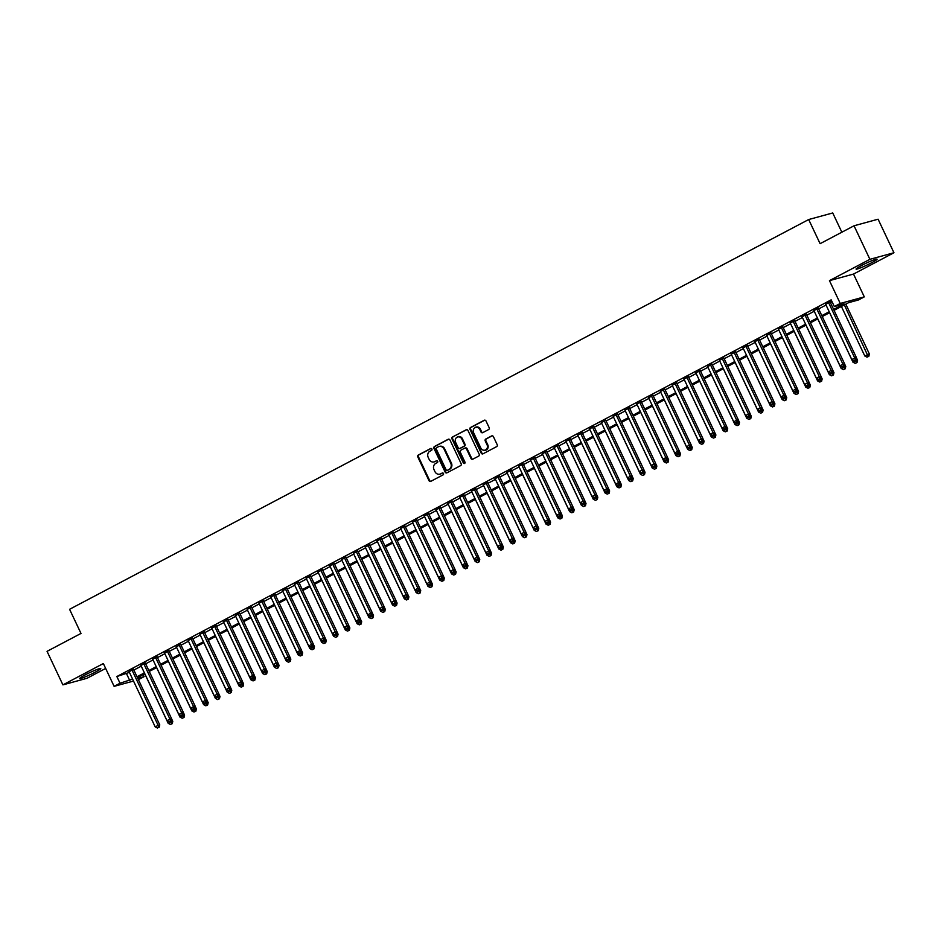 <?xml version="1.0" encoding="UTF-8"?>
<svg xmlns="http://www.w3.org/2000/svg" width="941" height="941" viewBox="0 0 941 941"><rect width="100%" height="100%" fill="white"/><g stroke="black" fill="none" stroke-linecap="round" stroke-linejoin="round"><path stroke-width="1.41" d="M431.895 449.022A1.023 0.917 -105.3 0 0 430.649 448.528L418.333 455.021A1.459 1.306 -105.3 0 0 417.792 456.95L429.002 480.651A1.459 1.306 -105.3 0 0 430.778 481.357L443.093 474.864A1.023 0.917 -105.3 0 0 442.223 473.017L440.623 473.864A4.681 4.176 -105.3 0 1 434.93 471.606L434.001 469.63A4.681 4.176 -105.3 0 1 435.707 463.454L437.306 462.619A1.023 0.917 -105.3 0 0 436.436 460.772L434.836 461.619A4.681 4.176 -105.3 0 1 429.143 459.361L428.202 457.385A4.681 4.176 -105.3 0 1 429.919 451.21L431.519 450.374A1.023 0.917 -105.3 0 0 431.895 449.022M861.509 265.515A11.621 1.023 154.7 0 0 856.075 269.091A11.621 1.023 154.7 0 0 871.648 262.739A11.621 1.023 154.7 0 0 877.083 259.163A11.621 1.023 154.7 0 0 861.509 265.515M85.208 674.885A11.621 1.023 154.7 0 0 79.773 678.461A11.621 1.023 154.7 0 0 95.347 672.109A11.621 1.023 154.7 0 0 100.781 668.533A11.621 1.023 154.7 0 0 85.208 674.885M488.602 429.567A1.459 1.306 -105.3 0 0 489.144 427.637L486.003 420.98A1.459 1.306 -105.3 0 0 484.215 420.274L470.547 427.485A1.459 1.306 -105.3 0 0 470.006 429.414L481.204 453.115A1.459 1.306 -105.3 0 0 482.992 453.821L496.66 446.61A1.459 1.306 -105.3 0 0 497.201 444.681L493.402 436.648A1.459 1.306 -105.3 0 0 491.625 435.942L485.768 439.035A1.459 1.306 -105.3 0 0 485.238 440.964L487.12 444.94A3.905 3.493 -105.3 0 1 480.922 448.21L473.546 432.613A3.905 3.493 -105.3 0 1 479.745 429.343L480.969 431.943A1.459 1.306 -105.3 0 0 482.757 432.648L488.602 429.567M854.04 225.781L878.094 219.206L893.95 252.741L869.896 259.316L854.04 225.781L820.105 243.684L808.684 219.535L69.575 609.298L80.997 633.434L47.05 651.337L62.906 684.872L103.345 663.546L114.12 686.354L120.025 683.248L116.849 676.532L831.162 299.85L834.338 306.566L840.242 303.449L864.297 296.874L858.392 299.991L848.641 302.649L834.055 310.342M869.896 259.316L829.456 280.641L840.242 303.449M449.951 439.988A1.459 1.306 -105.3 0 0 448.175 439.282L434.495 446.493A1.459 1.306 -105.3 0 0 433.966 448.422L445.164 472.123A1.459 1.306 -105.3 0 0 446.951 472.829L460.62 465.619A1.459 1.306 -105.3 0 0 461.161 463.69L449.951 439.988M452.515 436.989L466.195 429.778A1.459 1.306 -105.3 0 1 467.971 430.484L479.181 454.185A1.459 1.306 -105.3 0 1 478.64 456.114L472.794 459.196A1.459 1.306 -105.3 0 1 471.006 458.49L466.465 448.881A1.459 1.306 -105.3 0 0 464.689 448.175L460.808 450.221A1.459 1.306 -105.3 0 0 460.267 452.15L464.995 462.16A1.023 0.917 -105.3 0 1 463.372 463.019L451.986 438.918A1.459 1.306 -105.3 0 1 452.515 436.989L466.76 429.649M62.906 684.872L86.96 678.296L105.651 668.439M133.528 669.357L129.105 671.686M145.326 663.134L140.903 665.463M157.135 656.9L152.713 659.229M168.945 650.678L164.522 653.007M180.754 644.456L176.332 646.785M192.552 638.221L188.141 640.55M204.362 631.999L199.939 634.328M216.171 625.777L211.749 628.106M227.981 619.543L223.558 621.883M239.779 613.32L235.368 615.649M251.588 607.098L247.165 609.427M263.398 600.864L258.975 603.205M275.207 594.641L270.785 596.97M287.005 588.419L282.594 590.748M298.815 582.185L294.392 584.526M310.624 575.963L306.201 578.292M322.434 569.74L318.011 572.069M334.243 563.506L329.82 565.847M346.041 557.284L341.63 559.613M357.851 551.061L353.428 553.39M369.66 544.827L365.237 547.168M381.47 538.605L377.047 540.934M393.267 532.383L388.856 534.711M405.077 526.16L400.654 528.489M416.887 519.926L412.464 522.255M428.696 513.704L424.273 516.033M440.494 507.481L436.083 509.81M452.303 501.247L447.881 503.576M464.113 495.025L459.69 497.354M475.923 488.802L471.5 491.131M487.732 482.568L483.309 484.897M499.53 476.346L495.107 478.675M511.339 470.124L506.917 472.453M523.149 463.889L518.726 466.23M534.959 457.667L530.536 459.996M546.756 451.445L542.345 453.774M558.566 445.211L554.143 447.551M570.375 438.988L565.953 441.317M582.185 432.766L577.762 435.095M593.983 426.532L589.572 428.873M605.792 420.309L601.37 422.638M617.602 414.087L613.179 416.416M629.411 407.853L624.989 410.194M641.209 401.631L636.798 403.96M653.019 395.408L648.596 397.737M664.828 389.174L660.406 391.515M676.638 382.952L672.215 385.281M688.447 376.729L684.025 379.058M700.245 370.507L695.822 372.836M712.055 364.273L707.632 366.602M723.864 358.05L719.442 360.379M735.674 351.828L731.251 354.157M747.472 345.594L743.061 347.923M759.281 339.372L754.858 341.701M771.091 333.149L766.668 335.478M782.9 326.915L778.478 329.244M794.698 320.693L790.287 323.022M806.508 314.47L802.085 316.799M818.317 308.236L813.894 310.577M116.849 676.532L129.435 672.38M133.845 670.051L141.232 666.157M145.655 663.828L153.042 659.923M157.465 657.594L164.851 653.701M169.274 651.372L176.661 647.479M181.072 645.15L188.459 641.244M192.881 638.915L200.268 635.022M204.691 632.693L212.078 628.8M216.501 626.471L223.887 622.577M228.31 620.237L235.685 616.343M240.108 614.014L247.495 610.121M251.917 607.792L259.304 603.899M263.727 601.558L271.114 597.664M275.537 595.335L282.923 591.442M287.334 589.113L294.721 585.22M299.144 582.879L306.531 578.986M310.953 576.657L318.34 572.763M322.763 570.434L330.15 566.541M334.561 564.2L341.948 560.307M346.37 557.978L353.757 554.084M358.18 551.755L365.567 547.862M369.989 545.521L377.376 541.628M381.799 539.299L389.174 535.405M393.597 533.077L400.984 529.183M405.406 526.854L412.793 522.949M417.216 520.62L424.603 516.727M429.025 514.398L436.412 510.504M440.823 508.175L448.21 504.27M452.633 501.941L460.02 498.048M464.442 495.719L471.829 491.825M476.252 489.496L483.639 485.591M488.05 483.262L495.436 479.369M499.859 477.04L507.246 473.147M511.669 470.818L519.056 466.924M523.478 464.583L530.865 460.69M535.276 458.361L542.663 454.468M547.086 452.139L554.472 448.245M558.895 445.905L566.282 442.011M570.705 439.682L578.092 435.789M582.514 433.46L589.889 429.567M594.312 427.226L601.699 423.332M606.122 421.003L613.508 417.11M617.931 414.781L625.318 410.888M629.741 408.547L637.128 404.654M641.539 402.325L648.925 398.431M653.348 396.102L660.735 392.209M665.158 389.868L672.544 385.975M676.967 383.646L684.354 379.752M688.765 377.423L696.152 373.53M700.575 371.201L707.961 367.296M712.384 364.967L719.771 361.073M724.194 358.744L731.58 354.851M736.003 352.522L743.378 348.617M747.801 346.288L755.188 342.395M759.61 340.066L766.997 336.172M771.42 333.843L778.807 329.938M783.23 327.609L790.616 323.716M795.027 321.387L802.414 317.493M806.837 315.164L814.224 311.271M818.646 308.93L826.033 305.037M830.456 302.708L832.103 301.838M831.726 301.049L825.704 304.343M830.127 302.014L831.773 301.144M841.842 232.215L832.738 212.96L808.684 219.535M829.456 280.641L853.511 274.066L893.95 252.741M853.511 274.066L864.297 296.874M143.138 674.685L144.079 676.673L138.398 679.661M833.62 309.413L844.089 303.896L834.338 306.566M120.025 683.248L132.599 679.084M137.021 676.755L144.408 672.862M148.831 670.533L156.218 666.64M160.629 664.299L168.016 660.406M172.438 658.077L179.825 654.183M184.248 651.854L191.635 647.961M196.057 645.62L203.444 641.727M207.867 639.398L215.254 635.504M219.665 633.175L227.052 629.282M231.474 626.953L238.861 623.048M243.284 620.719L250.671 616.826M255.093 614.497L262.48 610.603M266.891 608.274L274.278 604.369M278.701 602.04L286.088 598.147M290.51 595.818L297.897 591.924M302.32 589.595L309.707 585.69M314.118 583.361L321.504 579.468M325.927 577.139L333.314 573.245M337.737 570.916L345.124 567.023M349.546 564.682L356.933 560.789M361.356 558.46L368.731 554.567M373.154 552.238L380.54 548.344M384.963 546.003L392.35 542.11M396.773 539.781L404.16 535.888M408.582 533.559L415.969 529.665M420.38 527.325L427.767 523.431M432.19 521.102L439.576 517.209M443.999 514.88L451.386 510.987M455.809 508.646L463.195 504.752M467.606 502.423L474.993 498.53M479.416 496.201L486.803 492.308M491.226 489.979L498.612 486.074M503.035 483.745L510.422 479.851M514.833 477.522L522.22 473.629M526.642 471.3L534.029 467.395M538.452 465.066L545.839 461.172M550.262 458.843L557.648 454.95M562.071 452.621L569.446 448.716M573.869 446.387L581.256 442.493M585.678 440.165L593.065 436.271M597.488 433.942L604.875 430.037M609.298 427.708L616.684 423.815M621.095 421.486L628.482 417.592M632.905 415.263L640.292 411.37M644.714 409.029L652.101 405.136M656.524 402.807L663.911 398.913M668.322 396.584L675.709 392.691M680.131 390.35L687.518 386.457M691.941 384.128L699.328 380.235M703.75 377.906L711.137 374.012M715.56 371.671L722.935 367.778M727.358 365.449L734.745 361.556M739.167 359.227L746.554 355.333M750.977 352.993L758.364 349.099M762.786 346.77L770.173 342.877M774.584 340.548L781.971 336.655M786.394 334.326L793.781 330.42M798.203 328.091L805.59 324.198M810.013 321.869L817.4 317.976M821.811 315.647L829.197 311.742M133.528 681.049L114.12 686.354M137.786 678.39L144.079 676.673M829.644 312.671L822.258 316.564M817.835 318.893L810.448 322.798M806.025 325.127L798.638 329.021M794.216 331.35L786.829 335.243M807.966 388.268L809.789 387.469L807.966 388.268L805.767 387.127L782.359 337.607L775.031 341.465M770.608 343.806L763.222 347.7M758.799 350.028L751.412 353.922M746.989 356.251L739.602 360.144M735.18 362.485L727.793 366.378M723.382 368.707L715.995 372.601M711.572 374.93L704.186 378.823M699.763 381.164L692.376 385.057M713.513 438.083L715.336 437.283L713.513 438.083L711.314 436.942L687.906 387.41L680.566 391.28M676.156 393.609L668.769 397.502M664.346 399.843L656.959 403.736M652.536 406.065L645.15 409.958M640.727 412.287L633.34 416.181M628.929 418.522L621.542 422.415M617.12 424.744L609.733 428.637M605.31 430.966L597.923 434.86M619.049 487.885L620.884 487.085L619.049 487.885L616.861 486.744L593.453 437.224L586.114 441.094M581.691 443.423L574.316 447.316M569.893 449.645L562.506 453.538M558.084 455.867L550.697 459.773M546.274 462.102L538.887 465.995M534.464 468.324L527.078 472.217M522.667 474.546L515.28 478.451M510.857 480.78L503.47 484.674M499.048 487.003L491.661 490.896M487.238 493.225L479.851 497.119M475.44 499.459L468.053 503.353M463.631 505.682L456.244 509.575M451.821 511.904L444.434 515.797M440.012 518.138L432.625 522.032M428.202 524.36L420.827 528.254M416.404 530.583L409.017 534.476M404.595 536.817L397.208 540.71M392.785 543.039L385.398 546.933M380.976 549.262L373.589 553.155M369.178 555.496L361.791 559.389M357.368 561.718L349.981 565.612M345.559 567.941L338.172 571.834M333.749 574.175L326.362 578.068M321.951 580.397L314.565 584.29M310.142 586.619L302.755 590.513M298.332 592.842L290.945 596.747M286.523 599.076L279.136 602.969M274.725 605.298L267.338 609.192M262.915 611.521L255.529 615.426M251.106 617.755L243.719 621.648M239.296 623.977L231.909 627.87M227.487 630.199L220.112 634.105M215.689 636.434L208.302 640.327M203.879 642.656L196.493 646.549M192.07 648.878L184.683 652.772M180.26 655.112L172.873 659.006M168.463 661.335L161.076 665.228M156.653 667.557L149.266 671.451M144.843 673.791L137.457 677.685M126.6 673.874L129.776 680.578M434.401 461.808A4.681 4.176 -105.3 0 0 435.495 461.431L434.836 461.619M436.918 460.69L435.495 461.431M440.188 474.052A4.681 4.176 -105.3 0 0 441.282 473.676L440.623 473.864M442.705 472.935L441.282 473.676M431.131 448.434L418.98 454.844A1.459 1.306 -105.3 0 0 418.451 456.773L429.649 480.475A1.459 1.306 -105.3 0 0 430.86 481.31M448.739 439.153L435.154 446.316A1.459 1.306 -105.3 0 0 434.613 448.245L445.811 471.947A1.459 1.306 -105.3 0 0 447.034 472.782M436.648 447.669A1.023 0.917 -105.3 0 0 436.271 449.022L446.105 469.818A1.023 0.917 -105.3 0 0 447.351 470.312L449.033 469.43A4.681 4.176 -105.3 0 0 450.751 463.254L444.023 449.033A4.681 4.176 -105.3 0 0 438.33 446.775L436.648 447.669M447.657 470.229A1.023 0.917 -105.3 0 0 447.998 470.135L447.351 470.312M439.412 446.41A4.681 4.176 -105.3 0 1 444.681 448.857L451.398 463.078A4.681 4.176 -105.3 0 1 449.68 469.253L447.998 470.135M465.336 447.998A1.459 1.306 -105.3 0 1 467.112 448.704L471.664 458.314A1.459 1.306 -105.3 0 0 472.876 459.161M453.174 436.812A1.459 1.306 -105.3 0 0 452.633 438.741L464.019 462.843A1.023 0.917 -105.3 0 0 464.76 463.419M461.749 438.906A3.905 3.493 -105.3 0 0 455.55 442.176L458.149 447.681A1.459 1.306 -105.3 0 0 459.926 448.387L463.819 446.34A1.459 1.306 -105.3 0 0 464.348 444.411L461.749 438.906L462.407 438.729A3.905 3.493 -105.3 0 0 457.949 436.706M460.09 448.339A1.459 1.306 -105.3 0 0 460.584 448.21L459.926 448.387M462.407 438.729L464.995 444.234A1.459 1.306 -105.3 0 1 464.466 446.152L460.584 448.21M475.946 427.132A3.905 3.493 -105.3 0 1 480.392 429.167L481.616 431.766A1.459 1.306 -105.3 0 0 482.839 432.601M485.368 450.245A3.905 3.493 -105.3 0 0 487.767 444.764L487.12 444.94M492.19 435.812L486.426 438.859A1.459 1.306 -105.3 0 0 485.885 440.788L487.767 444.764M484.78 420.145L471.194 427.308A1.459 1.306 -105.3 0 0 470.653 429.237L481.863 452.939A1.459 1.306 -105.3 0 0 483.074 453.785M144.785 673.815L168.204 723.335L172.779 721.335L171.556 718.759M171.58 723.864L170.392 724.488L172.227 723.676L171.58 723.864L170.839 721.112M170.392 724.488L168.204 723.335M172.779 721.335L172.227 723.676M131.893 669.804L158.147 725.335L155.194 726.887L128.941 671.356M133.363 669.027L159.77 724.888L158.147 725.335L158.57 727.417L157.394 728.04L158.57 727.417M159.229 727.24L159.77 724.888M155.194 726.887L157.394 728.04M156.594 667.592L180.002 717.113L184.577 715.113L183.366 712.537M183.389 717.63L182.201 718.254L184.036 717.454L183.389 717.63L182.636 714.889M182.201 718.254L180.002 717.113M184.577 715.113L184.036 717.454M168.404 661.358L191.811 710.89L196.387 708.891L195.175 706.315M195.187 711.408L194.011 712.031L195.846 711.231L195.187 711.408L194.446 708.655M194.011 712.031L191.811 710.89M196.387 708.891L195.846 711.231M180.213 655.136L203.621 704.656L208.196 702.656L206.973 700.08M206.996 705.185L205.82 705.809L207.643 705.009L206.996 705.185L206.255 702.433M205.82 705.809L203.621 704.656M208.196 702.656L207.643 705.009M192.011 648.914L215.43 698.434L220.006 696.434L218.782 693.858M218.806 698.951L217.618 699.575L219.453 698.775L218.806 698.951L218.065 696.211M217.618 699.575L215.43 698.434M220.006 696.434L219.453 698.775M143.702 663.57L169.956 719.112L167.004 720.665L140.75 665.134M145.173 662.793L171.58 718.665L169.956 719.112L170.38 721.182L169.204 721.806L170.38 721.182M171.027 721.006L171.58 718.665M167.004 720.665L169.204 721.806M155.512 657.347L181.766 712.878L178.814 714.442L152.56 658.9M156.982 656.571L183.389 712.443L181.766 712.878L182.189 714.96L181.013 715.583L182.189 714.96M182.836 714.784L183.389 712.443M178.814 714.442L181.013 715.583M167.322 651.125L193.564 706.656L190.623 708.208L164.369 652.678M168.792 650.349L195.199 706.209L193.564 706.656L193.999 708.738L192.811 709.361L193.999 708.738M194.646 708.561L195.199 706.209M190.623 708.208L192.811 709.361M179.119 644.891L205.373 700.433L202.421 701.986L176.167 646.455M180.59 644.126L206.996 699.986L205.373 700.433L205.797 702.504L204.62 703.127L205.797 702.504M206.455 702.327L206.996 699.986M202.421 701.986L204.62 703.127M203.821 642.679L227.228 692.211L231.804 690.212L230.592 687.636M230.616 692.729L229.428 693.352L231.263 692.552L230.616 692.729L229.863 689.988M229.428 693.352L227.228 692.211M231.804 690.212L231.263 692.552M190.929 638.668L217.183 694.199L214.23 695.764L187.977 640.221M192.399 637.892L218.806 693.764L217.183 694.199L217.606 696.281L216.43 696.905L217.606 696.281M218.265 696.105L218.806 693.764M214.23 695.764L216.43 696.905M215.63 636.457L239.038 685.977L243.613 683.978L242.402 681.402M242.413 686.507L241.237 687.13L243.072 686.33L242.413 686.507L241.672 683.754M241.237 687.13L239.038 685.977M243.613 683.978L243.072 686.33M202.738 632.446L228.992 687.977L226.04 689.53L199.786 633.999M204.209 631.67L230.616 687.53L228.992 687.977L229.416 690.059L228.24 690.682L229.416 690.059M230.063 689.882L230.616 687.53M226.04 689.53L228.24 690.682M227.44 630.235L250.847 679.755L255.423 677.755L254.211 675.179M254.223 680.272L253.047 680.896L254.87 680.096L254.223 680.272L253.482 677.532M253.047 680.896L250.847 679.755M255.423 677.755L254.87 680.096M214.548 626.212L240.802 681.755L237.85 683.307L211.596 627.776M216.018 625.447L242.425 681.308L240.802 681.755L241.225 683.825L240.037 684.448L241.225 683.825M241.872 683.648L242.425 681.308M237.85 683.307L240.037 684.448M239.249 624.012L262.657 673.533L267.232 671.533L266.009 668.957M266.032 674.05L264.844 674.673L266.679 673.874L266.032 674.05L265.291 671.309M264.844 674.673L262.657 673.533M267.232 671.533L266.679 673.874M226.346 619.99L252.6 675.52L249.647 677.085L223.405 621.542M227.816 619.213L254.223 675.085L252.6 675.52L253.035 677.602L251.847 678.226L253.035 677.602M253.682 677.426L254.223 675.085M249.647 677.085L251.847 678.226M251.047 617.778L274.454 667.298L279.042 665.299L277.818 662.723M277.842 667.828L276.654 668.451L278.489 667.651L277.842 667.828L277.101 665.075M276.654 668.451L274.454 667.298M279.042 665.299L278.489 667.651M238.155 613.767L264.409 669.298L261.457 670.862L235.203 615.32M239.626 612.991L266.032 668.851L264.409 669.298L264.833 671.38L263.656 672.003L264.833 671.38M265.491 671.204L266.032 668.851M261.457 670.862L263.656 672.003M262.857 611.556L286.264 661.076L290.84 659.076L289.628 656.5M289.64 661.594L288.464 662.217L290.298 661.417L289.64 661.594L288.899 658.853M288.464 662.217L286.264 661.076M290.84 659.076L290.298 661.417M249.965 607.533L276.219 663.076L273.266 664.628L247.013 609.098M251.435 606.769L277.842 662.629L276.219 663.076L276.642 665.146L275.466 665.769L276.642 665.146M277.289 664.969L277.842 662.629M273.266 664.628L275.466 665.769M274.666 605.334L298.074 654.854L302.649 652.854L301.438 650.278M301.449 655.371L300.273 655.995L302.096 655.195L301.449 655.371L300.708 652.631M300.273 655.995L298.074 654.854M302.649 652.854L302.096 655.195M261.774 601.311L288.028 656.853L285.076 658.406L258.822 602.863M263.245 600.534L289.652 656.406L288.028 656.853L288.452 658.923L287.264 659.547L288.452 658.923M289.099 658.747L289.652 656.406M285.076 658.406L287.264 659.547M286.476 599.099L309.883 648.62L314.459 646.62L313.235 644.044M313.259 649.149L312.083 649.772L313.906 648.972L313.259 649.149L312.518 646.396M312.083 649.772L309.883 648.62M314.459 646.62L313.906 648.972M273.584 595.088L299.826 650.619L296.874 652.184L270.632 596.641M275.043 594.312L301.461 650.172L299.826 650.619L300.261 652.701L299.073 653.325L300.261 652.701M300.908 652.525L301.461 650.172M296.874 652.184L299.073 653.325M298.273 592.877L321.693 642.397L326.268 640.398L325.045 637.822M325.068 642.915L323.88 643.538L325.715 642.738L325.068 642.915L324.327 640.174M323.88 643.538L321.693 642.397M326.268 640.398L325.715 642.738M310.083 586.655L333.49 636.175L338.066 634.175L336.854 631.599M336.866 636.692L335.69 637.316L337.525 636.516L336.866 636.692L336.125 633.952M335.69 637.316L333.49 636.175M338.066 634.175L337.525 636.516M321.893 580.421L345.3 629.941L349.876 627.941L348.664 625.365M348.676 630.47L347.5 631.093L349.334 630.294L348.676 630.47L347.935 627.718M347.5 631.093L345.3 629.941M349.876 627.941L349.334 630.294M333.702 574.198L357.11 623.718L361.685 621.719L360.462 619.143M360.485 624.236L359.309 624.859L361.132 624.059L360.485 624.236L359.744 621.495M359.309 624.859L357.11 623.718M361.685 621.719L361.132 624.059M345.5 567.976L368.919 617.496L373.495 615.496L372.271 612.92M372.295 618.014L371.107 618.637L372.942 617.837L372.295 618.014L371.554 615.273M371.107 618.637L368.919 617.496M373.495 615.496L372.942 617.837M357.309 561.742L380.717 611.274L385.292 609.262L384.081 606.686M384.104 611.791L382.916 612.415L384.751 611.615L384.104 611.791L383.352 609.039M382.916 612.415L380.717 611.274M385.292 609.262L384.751 611.615M369.119 555.519L392.526 605.039L397.102 603.04L395.89 600.464M395.902 605.569L394.726 606.18L396.561 605.381L395.902 605.569L395.161 602.816M394.726 606.18L392.526 605.039M397.102 603.04L396.561 605.381M380.929 549.297L404.336 598.817L408.912 596.817L407.688 594.241M407.712 599.335L406.536 599.958L408.359 599.158L407.712 599.335L406.971 596.594M406.536 599.958L404.336 598.817M408.912 596.817L408.359 599.158M392.726 543.063L416.145 592.595L420.721 590.583L419.498 588.019M419.521 593.112L418.333 593.736L420.168 592.936L419.521 593.112L418.78 590.36M418.333 593.736L416.145 592.595M420.721 590.583L420.168 592.936M404.536 536.841L427.943 586.361L432.531 584.361L431.307 581.785M431.331 586.89L430.143 587.502L431.978 586.702L431.331 586.89L430.578 584.138M430.143 587.502L427.943 586.361M432.531 584.361L431.978 586.702M416.345 530.618L439.753 580.138L444.328 578.139L443.117 575.563M443.129 580.656L441.952 581.279L443.787 580.479L443.129 580.656L442.388 577.915M441.952 581.279L439.753 580.138M444.328 578.139L443.787 580.479M428.155 524.384L451.562 573.916L456.138 571.916L454.926 569.34M454.938 574.433L453.762 575.057L455.585 574.257L454.938 574.433L454.197 571.681M453.762 575.057L451.562 573.916M456.138 571.916L455.585 574.257M439.965 518.162L463.372 567.682L467.948 565.682L466.724 563.106M466.748 568.211L465.572 568.835L467.395 568.023L466.748 568.211L466.007 565.459M465.572 568.835L463.372 567.682M467.948 565.682L467.395 568.023M451.762 511.939L475.17 561.459L479.757 559.46L478.534 556.884M478.557 561.977L477.369 562.6L479.204 561.801L478.557 561.977L477.816 559.236M477.369 562.6L475.17 561.459M479.757 559.46L479.204 561.801M463.572 505.705L486.979 555.237L491.555 553.237L490.343 550.661M490.355 555.755L489.179 556.378L491.014 555.578L490.355 555.755L489.614 553.002M489.179 556.378L486.979 555.237M491.555 553.237L491.014 555.578M475.381 499.483L498.789 549.003L503.364 547.003L502.153 544.427M502.165 549.532L500.988 550.156L502.812 549.356L502.165 549.532L501.424 546.78M500.988 550.156L498.789 549.003M503.364 547.003L502.812 549.356M487.191 493.26L510.598 542.781L515.174 540.781L513.951 538.205M513.974 543.298L512.798 543.922L514.621 543.122L513.974 543.298L513.233 540.557M512.798 543.922L510.598 542.781M515.174 540.781L514.621 543.122M498.989 487.038L522.408 536.558L526.984 534.559L525.76 531.983M525.784 537.076L524.596 537.699L526.431 536.899L525.784 537.076L525.043 534.335M524.596 537.699L522.408 536.558M526.984 534.559L526.431 536.899M510.798 480.804L534.206 530.324L538.781 528.324L537.57 525.748M537.593 530.853L536.405 531.477L538.24 530.677L537.593 530.853L536.841 528.101M536.405 531.477L534.206 530.324M538.781 528.324L538.24 530.677M522.608 474.582L546.015 524.102L550.591 522.102L549.379 519.526M549.391 524.619L548.215 525.243L550.05 524.443L549.391 524.619L548.65 521.879M548.215 525.243L546.015 524.102M550.591 522.102L550.05 524.443M534.417 468.359L557.825 517.879L562.4 515.88L561.177 513.304M561.201 518.397L560.024 519.02L561.848 518.22L561.201 518.397L560.46 515.656M560.024 519.02L557.825 517.879M562.4 515.88L561.848 518.22M546.215 462.125L569.634 511.645L574.21 509.646L572.987 507.07M573.01 512.175L571.822 512.798L573.657 511.998L573.01 512.175L572.269 509.422M571.822 512.798L569.634 511.645M574.21 509.646L573.657 511.998M558.025 455.903L581.432 505.423L586.008 503.423L584.796 500.847M584.82 505.94L583.632 506.564L585.467 505.764L584.82 505.94L584.067 503.2M583.632 506.564L581.432 505.423M586.008 503.423L585.467 505.764M569.834 449.68L593.242 499.2L597.817 497.201L596.606 494.625M596.618 499.718L595.441 500.341L597.276 499.542L596.618 499.718L595.876 496.977M595.441 500.341L593.242 499.2M597.817 497.201L597.276 499.542M581.644 443.446L605.051 492.966L609.627 490.967L608.415 488.391M608.427 493.496L607.251 494.119L609.074 493.319L608.427 493.496L607.686 490.743M607.251 494.119L605.051 492.966M609.627 490.967L609.074 493.319M616.861 486.744L621.436 484.744L620.213 482.168M620.237 487.262L619.496 484.521M621.436 484.744L620.884 487.085M605.251 431.002L628.659 480.522L633.246 478.522L632.023 475.946M632.046 481.039L630.858 481.663L632.693 480.863L632.046 481.039L631.305 478.299M630.858 481.663L628.659 480.522M633.246 478.522L632.693 480.863M617.061 424.767L640.468 474.288L645.044 472.288L643.832 469.712M643.844 474.817L642.668 475.44L644.503 474.64L643.844 474.817L643.103 472.064M642.668 475.44L640.468 474.288M645.044 472.288L644.503 474.64M628.87 418.545L652.278 468.065L656.853 466.066L655.642 463.49M655.654 468.583L654.477 469.206L656.3 468.406L655.654 468.583L654.912 465.842M654.477 469.206L652.278 468.065M656.853 466.066L656.3 468.406M640.68 412.323L664.087 461.843L668.663 459.843L667.44 457.267M667.463 462.36L666.287 462.984L668.11 462.184L667.463 462.36L666.722 459.62M666.287 462.984L664.087 461.843M668.663 459.843L668.11 462.184M652.478 406.089L675.897 455.62L680.472 453.609L679.249 451.033M679.273 456.138L678.085 456.761L679.92 455.962L679.273 456.138L678.532 453.386M678.085 456.761L675.897 455.62M680.472 453.609L679.92 455.962M664.287 399.866L687.695 449.386L692.27 447.387L691.059 444.811M691.07 449.916L689.894 450.527L691.729 449.727L691.07 449.916L690.329 447.163M689.894 450.527L687.695 449.386M692.27 447.387L691.729 449.727M676.097 393.644L699.504 443.164L704.08 441.164L702.868 438.588M702.88 443.681L701.704 444.305L703.539 443.505L702.88 443.681L702.139 440.941M701.704 444.305L699.504 443.164M704.08 441.164L703.539 443.505M711.314 436.942L715.889 434.93L714.666 432.366M714.69 437.459L713.948 434.707M715.889 434.93L715.336 437.283M699.704 381.187L723.123 430.707L727.699 428.708L726.476 426.132M726.499 431.237L725.311 431.848L727.146 431.049L726.499 431.237L725.758 428.484M725.311 431.848L723.123 430.707M727.699 428.708L727.146 431.049M711.514 374.965L734.921 424.485L739.497 422.485L738.285 419.909M738.309 425.003L737.121 425.626L738.956 424.826L738.309 425.003L737.556 422.262M737.121 425.626L734.921 424.485M739.497 422.485L738.956 424.826M723.323 368.731L746.731 418.263L751.306 416.263L750.095 413.687M750.106 418.78L748.93 419.404L750.765 418.604L750.106 418.78L749.365 416.028M748.93 419.404L746.731 418.263M751.306 416.263L750.765 418.604M285.382 588.854L311.636 644.397L308.683 645.949L282.429 590.419M286.852 588.09L313.259 643.95L311.636 644.397L312.059 646.479L310.883 647.09L312.059 646.479M312.718 646.291L313.259 643.95M308.683 645.949L310.883 647.09M297.191 582.632L323.445 638.174L320.493 639.727L294.239 584.185M298.662 581.856L325.068 637.727L323.445 638.174L323.869 640.245L322.692 640.868L323.869 640.245M324.516 640.068L325.068 637.727M320.493 639.727L322.692 640.868M309.001 576.41L335.255 631.94L332.302 633.505L306.048 577.962M310.471 575.633L336.878 631.493L335.255 631.94L335.678 634.022L334.502 634.646L335.678 634.022M336.325 633.846L336.878 631.493M332.302 633.505L334.502 634.646M320.81 570.187L347.053 625.718L344.1 627.271L317.858 571.74M322.281 569.411L348.688 625.271L347.053 625.718L347.488 627.8L346.3 628.412L347.488 627.8M348.135 627.612L348.688 625.271M344.1 627.271L346.3 628.412M332.608 563.953L358.862 619.496L355.91 621.048L329.656 565.517M334.079 563.177L360.485 619.049L358.862 619.496L359.286 621.566L358.109 622.189L359.286 621.566M359.944 621.389L360.485 619.049M355.91 621.048L358.109 622.189M344.418 557.731L370.672 613.261L367.719 614.826L341.465 559.283M345.888 556.954L372.295 612.826L370.672 613.261L371.095 615.343L369.919 615.967L371.095 615.343M371.742 615.167L372.295 612.826M367.719 614.826L369.919 615.967M356.227 551.508L382.481 607.039L379.529 608.592L353.275 553.061M357.698 550.732L384.104 606.592L382.481 607.039L382.905 609.121L381.728 609.744L382.905 609.121M383.552 608.933L384.104 606.592M379.529 608.592L381.728 609.744M368.037 545.274L394.279 600.817L391.338 602.369L365.084 546.839M369.507 544.498L395.914 600.37L394.279 600.817L394.714 602.887L393.526 603.51L394.714 602.887M395.361 602.711L395.914 600.37M391.338 602.369L393.526 603.51M379.835 539.052L406.089 594.583L403.136 596.147L376.894 540.605M381.305 538.276L407.712 594.147L406.089 594.583L406.524 596.665L405.336 597.288L406.524 596.665M407.171 596.488L407.712 594.147M403.136 596.147L405.336 597.288M391.644 532.829L417.898 588.36L414.946 589.913L388.692 534.382M393.115 532.053L419.521 587.913L417.898 588.36L418.322 590.442L417.145 591.066L418.322 590.442M418.98 590.266L419.521 587.913M414.946 589.913L417.145 591.066M403.454 526.595L429.708 582.138L426.755 583.691L400.501 528.16M404.924 525.819L431.331 581.691L429.708 582.138L430.131 584.208L428.955 584.832L430.131 584.208M430.778 584.032L431.331 581.691M426.755 583.691L428.955 584.832M415.263 520.373L441.517 575.904L438.565 577.468L412.311 521.926M416.734 519.597L443.14 575.469L441.517 575.904L441.941 577.986L440.753 578.609L441.941 577.986M442.588 577.809L443.14 575.469M438.565 577.468L440.753 578.609M427.073 514.151L453.315 569.681L450.363 571.234L424.12 515.703M428.531 513.374L454.938 569.234L453.315 569.681L453.75 571.763L452.562 572.387L453.75 571.763M454.397 571.587L454.938 569.234M450.363 571.234L452.562 572.387M438.871 507.917L465.125 563.459L462.172 565.012L435.918 509.481M440.341 507.14L466.748 563.012L465.125 563.459L465.548 565.529L464.372 566.153L465.548 565.529M466.207 565.353L466.748 563.012M462.172 565.012L464.372 566.153M450.68 501.694L476.934 557.225L473.982 558.789L447.728 503.247M452.15 500.918L478.557 556.79L476.934 557.225L477.358 559.307L476.181 559.93L477.358 559.307M478.004 559.13L478.557 556.79M473.982 558.789L476.181 559.93M462.49 495.472L488.744 551.003L485.791 552.555L459.537 497.024M463.96 494.695L490.367 550.556L488.744 551.003L489.167 553.085L487.991 553.708L489.167 553.085M489.814 552.908L490.367 550.556M485.791 552.555L487.991 553.708M474.299 489.238L500.541 544.78L497.589 546.333L471.347 490.802M475.758 488.473L502.176 544.333L500.541 544.78L500.977 546.85L499.789 547.474L500.977 546.85M501.624 546.674L502.176 544.333M497.589 546.333L499.789 547.474M486.097 483.015L512.351 538.546L509.399 540.11L483.145 484.568M487.567 482.239L513.974 538.111L512.351 538.546L512.774 540.628L511.598 541.251L512.774 540.628M513.433 540.452L513.974 538.111M509.399 540.11L511.598 541.251M497.907 476.793L524.161 532.324L521.208 533.876L494.954 478.346M499.377 476.017L525.784 531.877L524.161 532.324L524.584 534.406L523.408 535.029L524.584 534.406M525.231 534.229L525.784 531.877M521.208 533.876L523.408 535.029M509.716 470.559L535.97 526.101L533.018 527.654L506.764 472.123M511.186 469.794L537.593 525.654L535.97 526.101L536.394 528.172L535.217 528.795L536.394 528.172M537.04 527.995L537.593 525.654M533.018 527.654L535.217 528.795M521.526 464.336L547.768 519.867L544.827 521.432L518.573 465.889M522.996 463.56L549.403 519.432L547.768 519.867L548.203 521.949L547.015 522.573L548.203 521.949M548.85 521.773L549.403 519.432M544.827 521.432L547.015 522.573M533.324 458.114L559.577 513.645L556.625 515.209L530.371 459.667M534.794 457.338L561.201 513.198L559.577 513.645L560.001 515.727L558.825 516.35L560.001 515.727M560.66 515.55L561.201 513.198M556.625 515.209L558.825 516.35M545.133 451.88L571.387 507.422L568.435 508.975L542.181 453.444M546.603 451.115L573.01 506.976L571.387 507.422L571.81 509.493L570.634 510.116L571.81 509.493M572.469 509.316L573.01 506.976M568.435 508.975L570.634 510.116M556.943 445.658L583.197 501.2L580.244 502.753L553.99 447.21M558.413 444.881L584.82 500.753L583.197 501.2L583.62 503.27L582.444 503.894L583.62 503.27M584.267 503.094L584.82 500.753M580.244 502.753L582.444 503.894M568.752 439.435L595.006 494.966L592.054 496.53L565.8 440.988M570.222 438.659L596.629 494.519L595.006 494.966L595.43 497.048L594.241 497.671L595.43 497.048M596.076 496.872L596.629 494.519M592.054 496.53L594.241 497.671M580.55 433.201L606.804 488.744L603.851 490.296L577.609 434.766M582.02 432.437L608.427 488.297L606.804 488.744L607.239 490.826L606.051 491.437L607.239 490.826M607.886 490.637L608.427 488.297M603.851 490.296L606.051 491.437M592.36 426.979L618.613 482.521L615.661 484.074L589.407 428.531M593.83 426.202L620.237 482.074L618.613 482.521L619.037 484.591L617.861 485.215L619.037 484.591M619.696 484.415L620.237 482.074M615.661 484.074L617.861 485.215M604.169 420.756L630.423 476.287L627.471 477.852L601.217 422.309M605.639 419.98L632.046 475.84L630.423 476.287L630.846 478.369L629.67 478.993L630.846 478.369M631.493 478.193L632.046 475.84M627.471 477.852L629.67 478.993M615.979 414.534L642.232 470.065L639.28 471.617L613.026 416.087M617.449 413.758L643.856 469.618L642.232 470.065L642.656 472.147L641.468 472.77L642.656 472.147M643.303 471.959L643.856 469.618M639.28 471.617L641.468 472.77M627.788 408.3L654.03 463.842L651.078 465.395L624.836 409.864M629.247 407.524L655.665 463.395L654.03 463.842L654.466 465.913L653.277 466.536L654.466 465.913M655.112 465.736L655.665 463.395M651.078 465.395L653.277 466.536M639.586 402.078L665.84 457.608L662.887 459.173L636.634 403.63M641.056 401.301L667.463 457.173L665.84 457.608L666.263 459.69L665.087 460.314L666.263 459.69M666.922 459.514L667.463 457.173M662.887 459.173L665.087 460.314M651.395 395.855L677.649 451.386L674.697 452.939L648.443 397.408M652.866 395.079L679.273 450.939L677.649 451.386L678.073 453.468L676.897 454.091L678.073 453.468M678.72 453.291L679.273 450.939M674.697 452.939L676.897 454.091M663.205 389.621L689.459 445.164L686.507 446.716L660.253 391.185M664.675 388.845L691.082 444.717L689.459 445.164L689.882 447.234L688.706 447.857L689.882 447.234M690.529 447.057L691.082 444.717M686.507 446.716L688.706 447.857M675.015 383.399L701.257 438.929L698.304 440.494L672.062 384.951M676.485 382.622L702.892 438.494L701.257 438.929L701.692 441.011L700.504 441.635L701.692 441.011M702.339 440.835L702.892 438.494M698.304 440.494L700.504 441.635M686.812 377.176L713.066 432.707L710.114 434.26L683.86 378.729M688.283 376.4L714.69 432.26L713.066 432.707L713.49 434.789L712.313 435.412L713.49 434.789M714.148 434.613L714.69 432.26M710.114 434.26L712.313 435.412M698.622 370.942L724.876 426.485L721.923 428.037L695.67 372.507M700.092 370.166L726.499 426.038L724.876 426.485L725.299 428.555L724.123 429.178L725.299 428.555M725.946 428.378L726.499 426.038M721.923 428.037L724.123 429.178M710.431 364.72L736.685 420.251L733.733 421.815L707.479 366.272M711.902 363.944L738.309 419.815L736.685 420.251L737.109 422.333L735.933 422.956L737.109 422.333M737.756 422.156L738.309 419.815M733.733 421.815L735.933 422.956M735.133 362.508L758.54 412.029L763.116 410.029L761.892 407.453M761.916 412.558L760.74 413.181L762.563 412.37L761.916 412.558L761.175 409.805M760.74 413.181L758.54 412.029M763.116 410.029L762.563 412.37M722.241 358.497L748.483 414.028L745.543 415.581L719.289 360.05M723.711 357.721L750.118 413.581L748.483 414.028L748.918 416.11L747.73 416.734L748.918 416.11M749.565 415.934L750.118 413.581M745.543 415.581L747.73 416.734M746.931 356.286L770.35 405.806L774.925 403.807L773.702 401.231M773.725 406.324L772.537 406.947L774.372 406.147L773.725 406.324L772.984 403.583M772.537 406.947L770.35 405.806M774.925 403.807L774.372 406.147M734.039 352.263L760.293 407.806L757.34 409.359L731.098 353.828M735.509 351.487L761.916 407.359L760.293 407.806L760.728 409.876L759.54 410.499L760.728 409.876M761.375 409.7L761.916 407.359M757.34 409.359L759.54 410.499M758.74 350.052L782.147 399.584L786.735 397.584L785.512 395.008M785.535 400.101L784.347 400.725L786.182 399.925L785.535 400.101L784.782 397.349M784.347 400.725L782.147 399.584M786.735 397.584L786.182 399.925M745.848 346.041L772.102 401.572L769.15 403.136L742.896 347.594M747.319 345.265L773.725 401.137L772.102 401.572L772.526 403.654L771.349 404.277L772.526 403.654M773.184 403.477L773.725 401.137M769.15 403.136L771.349 404.277M770.55 343.83L793.957 393.35L798.533 391.35L797.321 388.774M797.333 393.879L796.157 394.502L797.992 393.703L797.333 393.879L796.592 391.127M796.157 394.502L793.957 393.35M798.533 391.35L797.992 393.703M757.658 339.819L783.912 395.349L780.959 396.902L754.706 341.371M759.128 339.042L785.535 394.902L783.912 395.349L784.335 397.431L783.159 398.055L784.335 397.431M784.982 397.255L785.535 394.902M780.959 396.902L783.159 398.055M805.767 387.127L810.342 385.128L809.131 382.552M809.142 387.645L808.401 384.904M810.342 385.128L809.789 387.469M769.467 333.585L795.721 389.127L792.769 390.68L766.515 335.149M770.938 332.82L797.345 388.68L795.721 389.127L796.145 391.197L794.957 391.821L796.145 391.197M796.792 391.021L797.345 388.68M792.769 390.68L794.957 391.821M794.169 331.385L817.576 380.905L822.152 378.905L820.928 376.329M820.952 381.423L819.776 382.046L821.599 381.246L820.952 381.423L820.211 378.682M819.776 382.046L817.576 380.905M822.152 378.905L821.599 381.246M781.277 327.362L807.519 382.893L804.567 384.457L778.325 328.915M782.736 326.586L809.142 382.458L807.519 382.893L807.954 384.975L806.766 385.598L807.954 384.975M808.601 384.798L809.142 382.458M804.567 384.457L806.766 385.598M805.967 325.151L829.374 374.671L833.961 372.671L832.738 370.095M832.761 375.2L831.573 375.824L833.408 375.024L832.761 375.2L832.02 372.448M831.573 375.824L829.374 374.671M833.961 372.671L833.408 375.024M793.075 321.14L819.329 376.671L816.376 378.223L790.122 322.692M794.545 320.363L820.952 376.224L819.329 376.671L819.752 378.752L818.576 379.376L819.752 378.752M820.411 378.576L820.952 376.224M816.376 378.223L818.576 379.376M817.776 318.928L841.183 368.449L845.759 366.449L844.548 363.873M844.559 368.966L843.383 369.59L845.218 368.79L844.559 368.966L843.818 366.225M843.383 369.59L841.183 368.449M845.759 366.449L845.218 368.79M804.884 314.906L831.138 370.448L828.186 372.001L801.932 316.47M806.355 314.141L832.761 370.001L831.138 370.448L831.562 372.518L830.385 373.142L831.562 372.518M832.209 372.342L832.761 370.001M828.186 372.001L830.385 373.142M829.586 312.706L852.993 362.226L857.569 360.227L856.357 357.651M856.369 362.744L855.193 363.367L857.016 362.567L856.369 362.744L855.628 360.003M855.193 363.367L852.993 362.226M857.569 360.227L857.016 362.567M816.694 308.683L842.948 364.226L839.995 365.778L813.742 310.236M818.164 307.907L844.571 363.779L842.948 364.226L843.371 366.296L842.183 366.919L843.371 366.296M844.018 366.12L844.571 363.779M839.995 365.778L842.183 366.919M841.395 306.472L864.803 355.992L869.378 353.992L845.806 304.143M868.178 356.521L867.002 357.145L868.825 356.345L868.178 356.521L844.348 304.919M867.002 357.145L864.803 355.992M869.378 353.992L868.825 356.345M828.503 302.461L854.746 357.992L851.793 359.556L825.551 304.014M829.962 301.685L856.381 357.545L854.746 357.992L855.181 360.074L853.993 360.697L855.181 360.074M855.828 359.897L856.381 357.545M851.793 359.556L853.993 360.697M429.649 480.475L429.002 480.651M418.451 456.773L417.792 456.95M418.98 454.844L418.333 455.021M445.811 471.947L445.164 472.123M434.613 448.245L433.966 448.422M435.154 446.316L434.495 446.493M449.68 469.253L449.033 469.43M451.398 463.078L450.751 463.254M444.681 448.857L444.023 449.033M471.664 458.314L471.006 458.49M467.112 448.704L466.465 448.881M464.019 462.843L463.372 463.019M452.633 438.741L451.986 438.918M464.466 446.152L463.819 446.34M464.995 444.234L464.348 444.411M481.616 431.766L480.969 431.943M480.392 429.167L479.745 429.343M485.885 440.788L485.238 440.964M486.426 438.859L485.768 439.035M481.863 452.939L481.204 453.115M470.653 429.237L470.006 429.414M471.194 427.308L470.547 427.485M434.73 461.737L434.083 461.913M440.517 473.982L439.87 474.158M447.834 470.206L447.187 470.382M439.729 446.305L439.082 446.481M465.572 447.904L464.925 448.081M458.267 436.589L457.62 436.777M460.349 448.304L459.69 448.481M476.264 427.026L475.605 427.202M485.697 450.174L485.05 450.351"/></g></svg>
